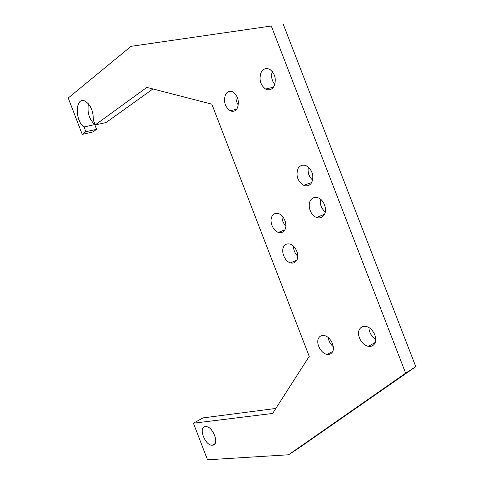 <?xml version="1.0" encoding="UTF-8"?>
<svg xmlns="http://www.w3.org/2000/svg" width="484" height="484" viewBox="0 0 484 484"><rect width="100%" height="100%" fill="white"/><g stroke="black" fill="none" stroke-linecap="round" stroke-linejoin="round"><path stroke-width="0.73" d="M374.138 344.366C378.591 339.593 373.097 327.547 366.013 326.5C363.49 326.053 361.5 326.724 360.029 328.509C355.655 333.476 361.379 345.503 368.53 346.32C370.853 346.659 372.722 346.006 374.138 344.366M368.905 327.632C369.189 332.611 371.464 336.477 375.729 339.23M288.567 454.772L405.64 373.182L415.774 366.66L298.325 448.42L288.567 454.772L207.515 459.8L193.425 423.21L203.026 417.898L275.844 408.448M193.425 423.21L272.631 413.457L309.222 356.363L211.823 104.151L146.876 87.392L95.215 124.932L106.044 122.555L152.944 88.959M88.451 103.8C87.066 112.33 89.177 119.264 94.785 124.6L84.041 126.959C74.645 120.825 75.232 96.437 84.882 100.999C90.514 104.52 93.339 110.878 93.345 120.08L95.215 124.932M84.041 126.959L85.874 131.727L96.6 129.319L94.785 124.6M405.64 373.182L271.294 26.009L131.043 46.337L68.226 97.986L82.232 134.37L85.874 131.727M82.232 134.37L92.922 131.957L96.6 129.319M131.043 46.337L271.294 26.009M415.774 366.66L283.219 24.2M205.349 426.61L205.773 426.592C213.081 426.108 219.948 445.099 212.506 445.207L212.294 445.219C205.028 445.843 197.998 427.015 205.349 426.61M332.036 352.552C330.862 354.016 329.283 354.627 327.305 354.391C320.783 353.846 315.114 342.188 319.053 337.457C320.269 335.878 321.939 335.243 324.068 335.563C330.554 336.277 336.059 347.99 332.036 352.552M311.617 182.722C309.639 185.681 307.001 186.54 303.704 185.299C297.472 181.161 295.609 175.535 298.12 168.42C300.122 165.292 302.857 164.427 306.336 165.812C312.464 170.126 314.225 175.759 311.617 182.722M324.105 215.017C322.223 217.709 319.7 218.52 316.536 217.455C310.668 215.483 307.116 205.482 310.486 200.406C312.404 197.551 315.03 196.728 318.369 197.932C324.177 200.073 327.541 210.104 324.105 215.017M284.707 230.051C283.17 232.405 281.059 233.185 278.379 232.399C272.831 230.832 269.074 220.958 272.159 216.076C273.714 213.589 275.904 212.797 278.736 213.686C284.235 215.392 287.859 225.32 284.707 230.051M296.529 260.652C295.071 262.776 293.08 263.514 290.545 262.873C284.749 261.499 280.593 251.244 283.872 246.398C285.354 244.142 287.435 243.392 290.116 244.136C295.869 245.648 299.874 255.963 296.529 260.652M274.186 85.952C272.014 89.722 269.128 90.744 265.541 89.032C260.325 84.93 258.837 79.443 261.058 72.582C263.242 68.643 266.206 67.603 269.957 69.466C275.087 73.719 276.497 79.213 274.186 85.952M237.469 107.811C235.702 111.09 233.27 112.076 230.166 110.757C225.024 106.964 223.427 101.694 225.362 94.943C227.129 91.518 229.634 90.52 232.871 91.954C237.953 95.88 239.489 101.168 237.469 107.811M333.294 346.677C330.427 344.269 328.727 341.226 328.2 337.548M312.646 180.139C308.865 176.599 307.443 172.262 308.381 167.137M325.284 211.98C321.322 208.586 319.706 204.308 320.438 199.142M285.85 226.028C283.158 223.172 281.869 219.778 282.003 215.858M297.739 256.211C294.944 253.459 293.534 250.119 293.51 246.205M274.767 84.518C271.748 80.628 270.907 76.266 272.238 71.438M238.297 105.064C236.307 101.997 235.575 98.639 236.095 94.985M375.215 342.442L368.53 346.32M212.294 445.219L214.987 443.634M332.75 351.342L327.305 354.391M311.726 182.528L303.704 185.299M324.474 214.37L316.536 217.455M284.792 229.9L278.379 232.399M296.807 260.18L290.545 262.873M273.363 87.295L265.541 89.032M236.615 109.227L230.166 110.757"/></g></svg>
